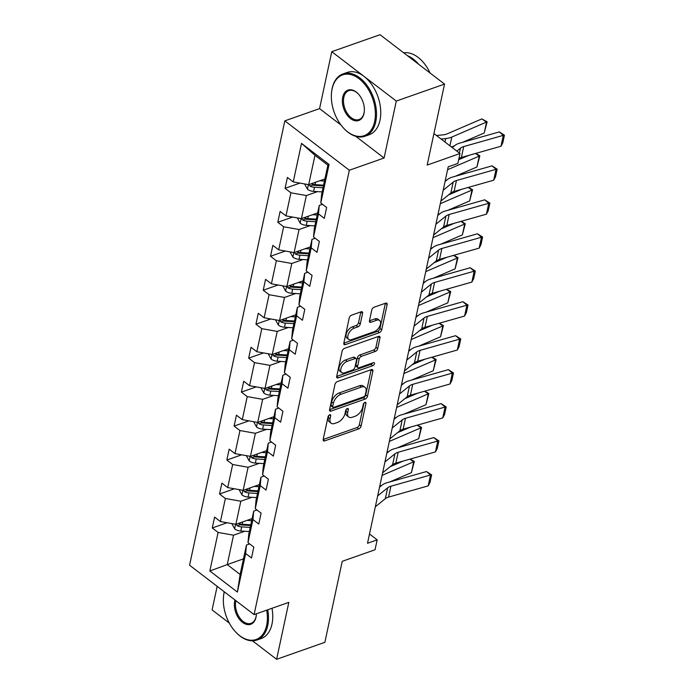 <?xml version="1.0" encoding="UTF-8"?>
<svg xmlns="http://www.w3.org/2000/svg" width="694" height="694" viewBox="0 0 694 694"><rect width="100%" height="100%" fill="white"/><g stroke="black" fill="none" stroke-linecap="round" stroke-linejoin="round"><path stroke-width="1.04" d="M329.702 414.769A1.813 1.006 127.4 0 0 328.054 416.73L323.187 439.441A2.594 1.44 127.4 0 0 323.508 440.829A2.594 1.44 127.4 0 0 324.618 440.907L358.72 428.901A2.594 1.44 127.4 0 0 361.08 426.099L365.946 403.396A1.813 1.006 127.4 0 0 365.721 402.416A1.813 1.006 127.4 0 0 364.94 402.364A1.813 1.006 127.4 0 0 363.292 404.324L362.658 407.265A8.302 4.615 127.4 0 1 355.137 416.235L352.292 417.241A8.302 4.615 127.4 0 1 348.709 416.99A8.302 4.615 127.4 0 1 347.694 412.531L348.327 409.599A1.813 1.006 127.4 0 0 348.102 408.619A1.813 1.006 127.4 0 0 347.321 408.566A1.813 1.006 127.4 0 0 345.673 410.527L345.039 413.468A8.302 4.615 127.4 0 1 337.518 422.438L334.673 423.444A8.302 4.615 127.4 0 1 331.09 423.193A8.302 4.615 127.4 0 1 330.075 418.734L330.708 415.801A1.813 1.006 127.4 0 0 330.483 414.821A1.813 1.006 127.4 0 0 329.702 414.769M252.46 640.805L276.62 659.3L324.87 642.314L342.229 561.325L375.038 549.769L377.163 539.863L369.503 533.998M217.153 586.326L212.095 609.913L229.324 623.099M355.753 136.319L384.086 158.006L396.291 101.072L331.767 51.686L380.026 34.7L444.542 84.087L427.174 165.077L459.992 153.53L433.932 133.578M396.291 101.072L444.542 84.087M362.589 313.246A2.594 1.44 127.4 0 0 362.268 311.858A2.594 1.44 127.4 0 0 361.149 311.779L351.58 315.145A2.594 1.44 127.4 0 0 349.229 317.947L343.825 343.166A2.594 1.44 127.4 0 0 344.146 344.554A2.594 1.44 127.4 0 0 345.265 344.632L379.366 332.634A2.594 1.44 127.4 0 0 381.717 329.824L387.122 304.605A2.594 1.44 127.4 0 0 386.801 303.217A2.594 1.44 127.4 0 0 385.682 303.139L374.127 307.208A2.594 1.44 127.4 0 0 371.776 310.01L369.46 320.802A2.594 1.44 127.4 0 0 369.781 322.198A2.594 1.44 127.4 0 0 370.9 322.276L376.634 320.255A6.94 3.86 127.4 0 1 379.618 320.463A6.94 3.86 127.4 0 1 379.739 326.275A6.94 3.86 127.4 0 1 374.179 331.689L351.728 339.592A6.94 3.86 127.4 0 1 348.735 339.383A6.94 3.86 127.4 0 1 348.622 333.58A6.94 3.86 127.4 0 1 354.183 328.158L357.922 326.839A2.594 1.44 127.4 0 0 360.273 324.037L362.589 313.246L360.845 311.91A2.594 1.44 127.4 0 0 360.854 311.884M459.992 153.53L457.866 163.437L448.211 166.829L367.516 543.263L377.163 539.863M384.086 158.006L349.342 170.238L254.082 614.598L189.566 565.211L284.826 120.851L349.342 170.238M276.62 659.3L288.817 602.366L254.082 614.598M337.336 381.605A2.594 1.44 127.4 0 0 334.985 384.407L329.581 409.625A2.594 1.44 127.4 0 0 329.893 411.022A2.594 1.44 127.4 0 0 331.012 411.1L365.113 399.093A2.594 1.44 127.4 0 0 367.464 396.291L372.878 371.073A2.594 1.44 127.4 0 0 372.557 369.676A2.594 1.44 127.4 0 0 371.437 369.598L337.336 381.605M336.703 376.4L342.107 351.181A2.594 1.44 127.4 0 1 344.458 348.379L378.56 336.373A2.594 1.44 127.4 0 1 379.679 336.451A2.594 1.44 127.4 0 1 380 337.839L377.683 348.631A2.594 1.44 127.4 0 1 375.333 351.433L361.505 356.308A2.594 1.44 127.4 0 0 359.145 359.11L357.618 366.267A2.594 1.44 127.4 0 0 357.931 367.664A2.594 1.44 127.4 0 0 359.05 367.742L373.45 362.667A1.813 1.006 127.4 0 1 374.231 362.719A1.813 1.006 127.4 0 1 374.266 364.246A1.813 1.006 127.4 0 1 372.808 365.66L338.134 377.866A2.594 1.44 127.4 0 1 337.015 377.788A2.594 1.44 127.4 0 1 336.703 376.4M320.802 203.012L321.582 194.546L327.88 165.155L329.06 164.469L320.802 203.012L326.64 207.48L324.306 218.367L318.468 213.891L313.514 236.975L319.361 241.443L317.028 252.33L311.181 247.853L306.236 270.938L312.083 275.405L309.75 286.292L303.903 281.825L298.958 304.9L304.796 309.368L302.463 320.255L296.624 315.787L291.68 338.863L297.518 343.33L295.184 354.218L289.337 349.75L284.393 372.825L290.239 377.302L287.906 388.18L282.059 383.713L277.114 406.788L282.952 411.264L280.619 422.152L274.781 417.675L269.836 440.751L275.674 445.227L273.341 456.114L267.502 451.638L262.549 474.713L268.396 479.19L266.062 490.077L260.215 485.6L255.271 508.685L261.109 513.152L258.775 524.039L252.937 519.563L247.992 542.647L253.831 547.115L251.497 558.002L245.659 553.534L237.391 592.069L209.84 570.98L218.107 532.437L212.26 527.969L214.593 517.082L220.44 521.558L225.385 498.474L219.547 494.007L221.88 483.119L227.719 487.587L232.663 464.512L226.825 460.044L229.159 449.157L234.997 453.624L239.951 430.549L234.104 426.081L236.437 415.194L242.284 419.662L247.229 396.586L241.391 392.11L243.724 381.232L249.562 385.699L254.507 362.624L248.669 358.147L251.002 347.26L256.841 351.737L261.794 328.661L255.947 324.185L258.281 313.298L264.128 317.774L269.072 294.698L263.234 290.222L265.568 279.335L271.406 283.811L276.351 260.727L270.513 256.26L272.846 245.372L278.684 249.849L283.638 226.764L277.791 222.297L280.124 211.41L285.971 215.877L290.916 192.802L285.078 188.334L287.411 177.447L293.25 181.915L301.508 143.38L329.06 164.469M317.644 212.911L301.396 218.636L306.349 195.552L317.514 191.622M306.349 195.552L290.916 192.802M301.396 218.636L285.971 215.877M313.514 236.975L314.304 228.508L319.249 205.433L318.468 213.891M322.484 204.296L319.249 205.433M310.365 246.882L294.117 252.599L299.062 229.523L310.235 225.585M299.062 229.523L283.638 226.764M294.117 252.599L278.684 249.849M306.236 270.938L307.017 262.479L311.97 239.395L311.181 247.853M315.197 238.259L311.97 239.395M303.087 280.844L286.839 286.561L291.784 263.486L302.957 259.547M291.784 263.486L276.351 260.727M286.839 286.561L271.406 283.811M298.958 304.9L299.739 296.442L304.683 273.358L303.903 281.825M307.919 272.222L304.683 273.358M295.8 314.807L279.552 320.524L284.505 297.448L295.67 293.51M284.505 297.448L269.072 294.698M279.552 320.524L264.128 317.774M291.68 338.863L292.46 330.405L297.405 307.321L296.624 315.787M300.641 306.184L297.405 307.321M288.522 348.77L272.274 354.487L277.218 331.411L288.392 327.481M277.218 331.411L261.794 328.661M272.274 354.487L256.841 351.737M284.393 372.825L285.173 364.367L290.127 341.292L289.337 349.75M293.354 340.147L290.127 341.292M281.243 382.732L264.995 388.449L269.94 365.374L281.113 361.444M269.94 365.374L254.507 362.624M264.995 388.449L249.562 385.699M277.114 406.788L277.895 398.33L282.84 375.254L282.059 383.713M286.075 374.118L282.84 375.254M273.957 416.695L257.708 422.412L262.662 399.336L273.826 395.407M262.662 399.336L247.229 396.586M257.708 422.412L242.284 419.662M269.836 440.751L270.617 432.293L275.561 409.217L274.781 417.675M278.797 408.081L275.561 409.217M266.678 450.658L250.43 456.383L255.375 433.299L266.548 429.369M255.375 433.299L239.951 430.549M250.43 456.383L234.997 453.624M262.549 474.713L263.33 466.255L268.283 443.18L267.502 451.638M271.51 442.043L268.283 443.18M259.4 484.62L243.152 490.346L248.096 467.262L259.27 463.332M248.096 467.262L232.663 464.512M243.152 490.346L227.719 487.587M255.271 508.685L256.051 500.218L260.996 477.142L260.215 485.6M264.232 476.006L260.996 477.142M252.113 518.583L235.865 524.308L240.818 501.233L251.983 497.294M240.818 501.233L225.385 498.474M235.865 524.308L220.44 521.558M247.992 542.647L248.773 534.18L253.718 511.105L252.937 519.563M256.954 509.969L253.718 511.105M243.481 558.861L227.233 564.586L233.531 535.195L244.704 531.257M233.531 535.195L218.107 532.437M209.84 570.98L227.233 564.586L240.133 574.459L246.439 545.068L245.659 553.534M331.767 51.686L319.57 108.62L284.826 120.851M327.88 165.155L314.981 155.282L308.683 184.673L324.931 178.948M249.667 543.931L246.439 545.068M240.133 574.459L237.391 592.069M308.683 184.673L293.25 181.915M301.508 143.38L314.981 155.282M227.103 522.747L212.26 527.969M234.381 488.776L219.547 494.007M241.668 454.813L226.825 460.044M248.946 420.85L234.104 426.081M256.225 386.888L241.391 392.11M263.512 352.925L248.669 358.147M270.79 318.962L255.947 324.185M278.068 285L263.234 290.222M285.355 251.037L270.513 256.26M292.634 217.075L277.791 222.297M299.912 183.103L285.078 188.334M319.57 108.62L340.997 125.033M328.756 415.446L328.331 417.406A8.302 4.615 127.4 0 0 329.346 421.857L331.09 423.193M348.709 416.99L346.965 415.654A8.302 4.615 127.4 0 1 345.95 411.204L346.375 409.243M323.178 439.467L356.976 427.565A2.594 1.44 127.4 0 0 359.336 424.763L363.994 403.041M329.572 409.66L363.37 397.757A2.594 1.44 127.4 0 0 365.721 394.955L371.134 369.737A2.594 1.44 127.4 0 0 371.134 369.702M332.73 406.346A1.813 1.006 127.4 0 0 332.955 407.317A1.813 1.006 127.4 0 0 333.736 407.369L363.673 396.829A1.813 1.006 127.4 0 0 365.322 394.869L365.981 391.772A8.302 4.615 127.4 0 0 364.966 387.313A8.302 4.615 127.4 0 0 361.383 387.07L340.928 394.27A8.302 4.615 127.4 0 0 333.398 403.24L332.73 406.346L330.986 405.01A1.813 1.006 127.4 0 0 331.212 405.981L332.955 407.317M364.966 387.313L363.222 385.977A8.302 4.615 127.4 0 0 359.639 385.734L361.383 387.07M330.986 405.01L331.654 401.913A8.302 4.615 127.4 0 1 339.184 392.934L359.639 385.734M357.931 367.664L356.187 366.328A2.594 1.44 127.4 0 1 355.875 364.931L357.401 357.774A2.594 1.44 127.4 0 1 359.761 354.972L373.589 350.097A2.594 1.44 127.4 0 0 375.94 347.295L378.256 336.503A2.594 1.44 127.4 0 0 378.256 336.477M336.694 376.426L371.064 364.324A1.813 1.006 127.4 0 0 372.461 363.014M347.147 361.357A6.94 3.86 127.4 0 0 341.595 366.77A6.94 3.86 127.4 0 0 341.708 372.583A6.94 3.86 127.4 0 0 344.701 372.791L352.613 370.006A2.594 1.44 127.4 0 0 354.964 367.204L356.499 360.039A2.594 1.44 127.4 0 0 356.178 358.651A2.594 1.44 127.4 0 0 355.059 358.572L347.147 361.357L345.404 360.021A6.94 3.86 127.4 0 0 339.852 365.443A6.94 3.86 127.4 0 0 339.965 371.247L341.708 372.583M356.178 358.651L354.434 357.315A2.594 1.44 127.4 0 0 353.315 357.237L355.059 358.572M345.404 360.021L353.315 357.237M348.735 339.383L346.991 338.047A6.94 3.86 127.4 0 1 346.879 332.244A6.94 3.86 127.4 0 1 352.439 326.822L356.178 325.503A2.594 1.44 127.4 0 0 358.529 322.701L360.845 311.91M379.618 320.463L377.874 319.127A6.94 3.86 127.4 0 0 374.89 318.919L376.634 320.255M369.46 320.836L374.89 318.919M343.816 343.192L377.623 331.298A2.594 1.44 127.4 0 0 379.974 328.488L385.378 303.278A2.594 1.44 127.4 0 0 385.387 303.243M231.796 523.58L234.711 528.932A7.001 3.774 12.1 0 0 240.792 531.014L249.337 531.552M410.171 459.081L414.318 461.423L411.403 472.649L389.75 481.957M381.665 485.436L379.731 486.268M247.038 520.37L251.67 520.674M411.403 472.649L413.737 461.762L382.064 475.381M414.318 461.423L413.737 461.762L409.92 459.15M390.236 466.646L403.266 461.042M251.61 518.765L252.069 518.791M236.133 524.213L237.14 525.714A7.001 3.774 12.1 0 0 241.686 526.876L250.222 527.423M250.621 525.54L241.165 524.942A3.565 1.917 -167.9 0 1 239.924 524.733L237.14 525.714M250.786 524.803L242.241 524.265A7.001 3.774 -167.9 0 1 238.415 523.406M377.666 495.906L387.642 487.813A13.212 7.114 -167.9 0 1 390.904 486.216L430.514 474.991L426.506 471.538L386.905 482.764A19.822 10.67 12.1 0 0 382.012 485.158L379.54 487.162M375.333 506.794L385.309 498.7A13.212 7.114 -167.9 0 1 388.571 497.104L428.181 485.878L430.514 474.991L431.625 474.835L429.994 482.451L428.181 485.878M426.506 471.538L431.625 474.835M224.318 591.817A32.236 20.404 -109.4 0 0 224.093 592.806A32.236 20.404 -109.4 0 0 223.468 597.1A32.236 20.404 -109.4 0 0 235.804 632.147A32.236 20.404 -109.4 0 0 266.643 625.372A32.236 20.404 -109.4 0 0 266.678 610.165M267.745 609.783A33.034 20.907 70.6 0 1 267.745 625.572A33.034 20.907 70.6 0 1 256.91 640.042A33.034 20.907 70.6 0 1 236.151 632.512A33.034 20.907 70.6 0 1 235.977 632.329M223.485 596.857A33.034 20.907 70.6 0 1 223.511 596.606A33.034 20.907 70.6 0 1 224.145 592.199A33.034 20.907 70.6 0 1 224.249 591.756M256.372 613.791A16.118 10.202 70.6 0 1 256.312 615.084A16.118 10.202 70.6 0 1 255.999 617.235A16.118 10.202 70.6 0 1 242.518 622.371A16.118 10.202 70.6 0 1 234.728 600.943A16.118 10.202 70.6 0 1 234.971 599.972M235.934 600.709A15.329 9.699 -109.4 0 0 235.83 601.143A15.329 9.699 -109.4 0 0 239.508 617.495A15.329 9.699 -109.4 0 0 251.037 623.342A15.329 9.699 -109.4 0 0 256.06 616.628A15.329 9.699 -109.4 0 0 256.338 614.832M271.996 608.291A33.034 20.907 70.6 0 1 271.987 624.08A33.034 20.907 70.6 0 1 261.161 638.549L256.91 640.042M332.096 89.005A32.236 20.404 -109.4 0 0 331.472 93.308A32.236 20.404 -109.4 0 0 343.808 128.355A32.236 20.404 -109.4 0 0 374.647 121.58A32.236 20.404 -109.4 0 0 359.067 78.734A32.236 20.404 -109.4 0 0 332.096 89.005M331.489 93.065A33.034 20.907 70.6 0 1 331.515 92.814A33.034 20.907 70.6 0 1 332.148 88.407A33.034 20.907 70.6 0 1 342.983 73.928A33.034 20.907 70.6 0 1 367.829 86.542A33.034 20.907 70.6 0 1 375.749 121.78A33.034 20.907 70.6 0 1 364.923 136.25A33.034 20.907 70.6 0 1 344.155 128.72A33.034 20.907 70.6 0 1 343.981 128.537M342.732 97.151A16.118 10.202 70.6 0 1 358.147 93.768A16.118 10.202 70.6 0 1 364.315 111.292A16.118 10.202 70.6 0 1 364.003 113.434A16.118 10.202 70.6 0 1 350.522 118.579A16.118 10.202 70.6 0 1 342.732 97.151M358.321 93.95A15.329 9.699 -109.4 0 0 348.856 90.636A15.329 9.699 -109.4 0 0 343.834 97.351A15.329 9.699 -109.4 0 0 347.512 113.695A15.329 9.699 -109.4 0 0 359.041 119.55A15.329 9.699 -109.4 0 0 364.064 112.836A15.329 9.699 -109.4 0 0 364.341 111.031M342.983 73.928L347.226 72.436A33.034 20.907 70.6 0 1 372.071 85.05A33.034 20.907 70.6 0 1 379.991 120.279A33.034 20.907 70.6 0 1 369.165 134.757L364.923 136.25M407.413 55.667A33.034 20.907 70.6 0 1 418.69 64.299M403.682 52.813A33.034 20.907 70.6 0 1 430.08 73.017M239.083 489.617L241.989 494.969A7.001 3.774 12.1 0 0 248.079 497.043L256.615 497.589M417.45 425.118L421.596 427.461L418.682 438.686L397.037 447.994M388.944 451.473L387.018 452.306M254.316 486.407L258.949 486.702M418.682 438.686L421.015 427.799L389.351 441.419M421.596 427.461L421.015 427.799L417.198 425.188M397.515 432.683L410.553 427.07M258.897 484.802L259.348 484.828M243.412 490.25L244.427 491.751A7.001 3.774 12.1 0 0 248.964 492.914L257.5 493.451M257.908 491.578L248.443 490.97A3.565 1.917 -167.9 0 1 247.203 490.771L244.427 491.751M258.064 490.84L249.528 490.294A7.001 3.774 -167.9 0 1 245.702 489.444M246.361 455.654L249.276 461.007A7.001 3.774 12.1 0 0 255.357 463.08L263.894 463.627M424.728 391.156L428.883 393.498L425.969 404.715L404.316 414.032M396.231 417.51L394.296 418.343M261.603 452.445L266.227 452.74M425.969 404.715L428.302 393.836L396.63 407.456M428.883 393.498L428.302 393.836L424.476 391.225M404.793 398.72L417.831 393.108M266.175 450.84L266.635 450.866M250.69 456.288L251.705 457.788A7.001 3.774 12.1 0 0 256.242 458.942L264.787 459.489M265.186 457.615L255.722 457.008A3.565 1.917 -167.9 0 1 254.481 456.808L251.705 457.788M265.342 456.878L256.806 456.331A7.001 3.774 -167.9 0 1 252.98 455.481M384.944 461.944L394.929 453.85A13.212 7.114 -167.9 0 1 398.183 452.254L437.793 441.028L433.793 437.576L394.183 448.801A19.822 10.67 12.1 0 0 389.299 451.195L386.827 453.199M382.611 472.822L392.587 464.728A13.212 7.114 -167.9 0 1 395.849 463.141L435.459 451.915L437.793 441.028L438.912 440.872L437.272 448.489L435.459 451.915M433.793 437.576L438.912 440.872M392.231 427.981L402.208 419.887A13.212 7.114 -167.9 0 1 405.469 418.291L445.071 407.066L441.072 403.613L401.462 414.839A19.822 10.67 12.1 0 0 396.578 417.224L394.105 419.237M389.898 438.86L399.874 430.766A13.212 7.114 -167.9 0 1 403.136 429.178L442.737 417.944L445.071 407.066L446.19 406.901L444.559 414.526L442.737 417.944M441.072 403.613L446.19 406.901M253.64 421.692L256.554 427.044A7.001 3.774 12.1 0 0 262.636 429.118L271.181 429.664M432.015 357.193L436.162 359.535L433.247 370.752L411.594 380.069M403.509 383.548L401.574 384.381M268.882 418.482L273.514 418.777M433.247 370.752L435.58 359.874L403.908 373.493M436.162 359.535L435.58 359.874L431.763 357.263M412.08 364.758L425.11 359.145M273.453 416.868L273.913 416.903M257.977 422.325L258.983 423.826A7.001 3.774 12.1 0 0 263.529 424.98L272.065 425.526M272.464 423.652L263.009 423.045A3.565 1.917 -167.9 0 1 261.768 422.846L258.983 423.826M272.629 422.915L264.084 422.368A7.001 3.774 -167.9 0 1 260.259 421.518M399.51 394.01L409.486 385.916A13.212 7.114 -167.9 0 1 412.748 384.329L452.358 373.103L448.35 369.65L408.749 380.876A19.822 10.67 12.1 0 0 403.856 383.262L401.384 385.274M397.176 404.897L407.152 396.803A13.212 7.114 -167.9 0 1 410.414 395.216L450.016 383.982L452.358 373.103L453.468 372.938L451.837 380.564L450.016 383.982M448.35 369.65L453.468 372.938M260.927 387.729L263.833 393.073A7.001 3.774 12.1 0 0 269.923 395.155L278.459 395.701M439.293 323.231L443.44 325.573L440.525 336.79L418.881 346.106M410.787 349.585L408.861 350.418M276.16 384.519L280.792 384.814M440.525 336.79L442.859 325.902L411.195 339.531M443.44 325.573L442.859 325.902L439.042 323.3M419.358 330.786L432.397 325.182M280.74 382.906L281.191 382.941M265.255 388.362L266.27 389.855A7.001 3.774 12.1 0 0 270.807 391.017L279.344 391.563M279.751 389.69L270.287 389.082A3.565 1.917 -167.9 0 1 269.046 388.883L266.27 389.855M279.908 388.952L271.371 388.406A7.001 3.774 -167.9 0 1 267.546 387.556M406.788 360.047L416.764 351.953A13.212 7.114 -167.9 0 1 420.026 350.366L459.636 339.132L455.637 335.688L416.027 346.913A19.822 10.67 12.1 0 0 411.143 349.299L408.662 351.311M404.455 370.934L414.431 362.841A13.212 7.114 -167.9 0 1 417.693 361.253L457.303 350.019L459.636 339.132L460.747 338.976L459.116 346.601L457.303 350.019M455.637 335.688L460.747 338.976M268.205 353.767L271.12 359.11A7.001 3.774 12.1 0 0 277.201 361.192L285.737 361.739M446.572 289.259L450.727 291.61L447.812 302.827L426.159 312.144M418.074 315.623L416.14 316.455M283.447 350.557L288.071 350.852M447.812 302.827L450.146 291.94L418.473 305.568M450.727 291.61L450.146 291.94L446.32 289.337M426.637 296.824L439.675 291.22M288.019 348.943L288.478 348.978M272.534 354.4L273.549 355.892A7.001 3.774 12.1 0 0 278.086 357.054L286.631 357.601M287.03 355.727L277.565 355.12A3.565 1.917 -167.9 0 1 276.325 354.92L273.549 355.892M287.186 354.99L278.65 354.443A7.001 3.774 -167.9 0 1 274.824 353.593M414.075 326.085L424.051 317.991A13.212 7.114 -167.9 0 1 427.313 316.403L466.915 305.169L462.915 301.717L423.305 312.951A19.822 10.67 12.1 0 0 418.421 315.336L415.949 317.34M411.742 336.972L421.718 328.878A13.212 7.114 -167.9 0 1 424.98 327.29L464.581 316.056L466.915 305.169L468.034 305.013L466.403 312.63L464.581 316.056M462.915 301.717L468.034 305.013M275.483 319.795L278.398 325.148A7.001 3.774 12.1 0 0 284.479 327.23L293.024 327.776M453.859 255.297L458.005 257.648L455.091 268.864L433.438 278.181M425.353 281.66L423.418 282.493M290.725 316.594L295.358 316.889M455.091 268.864L457.424 257.977L425.752 271.606M458.005 257.648L457.424 257.977L453.607 255.375M433.923 262.861L446.953 257.257M295.297 314.981L295.757 315.007M279.821 320.428L280.827 321.929A7.001 3.774 12.1 0 0 285.373 323.092L293.909 323.638M294.308 321.756L284.852 321.157A3.565 1.917 -167.9 0 1 283.612 320.949L280.827 321.929M294.464 321.027L285.928 320.481A7.001 3.774 -167.9 0 1 282.102 319.63M421.353 292.122L431.33 284.028A13.212 7.114 -167.9 0 1 434.591 282.441L474.193 271.207L470.194 267.754L430.592 278.988A19.822 10.67 12.1 0 0 425.7 281.374L423.227 283.378M419.02 303.009L428.996 294.915A13.212 7.114 -167.9 0 1 432.258 293.319L471.859 282.094L474.193 271.207L475.312 271.05L473.681 278.667L471.859 282.094M470.194 267.754L475.312 271.05M282.77 285.833L285.676 291.185A7.001 3.774 12.1 0 0 291.766 293.267L300.302 293.814M461.137 221.334L465.284 223.676L462.369 234.902L440.725 244.21M432.631 247.697L430.705 248.521M298.004 282.632L302.636 282.926M462.369 234.902L464.702 224.015L433.039 237.643M465.284 223.676L464.702 224.015L460.885 221.403M441.202 228.899L454.24 223.294M302.584 281.018L303.035 281.044M287.099 286.466L288.114 287.967A7.001 3.774 12.1 0 0 292.651 289.129L301.187 289.676M301.595 287.793L292.131 287.195A3.565 1.917 -167.9 0 1 290.89 286.986L288.114 287.967M301.751 287.064L293.215 286.518A7.001 3.774 -167.9 0 1 289.389 285.668M428.632 258.159L438.608 250.066A13.212 7.114 -167.9 0 1 441.87 248.469L481.48 237.244L477.481 233.791L437.871 245.025A19.822 10.67 12.1 0 0 432.987 247.411L430.506 249.415M426.298 269.046L436.274 260.953A13.212 7.114 -167.9 0 1 439.536 259.356L479.146 248.131L481.48 237.244L482.59 237.088L480.959 244.704L479.146 248.131M477.481 233.791L482.59 237.088M290.049 251.87L292.963 257.222A7.001 3.774 12.1 0 0 299.045 259.304L307.581 259.842M468.415 187.371L472.571 189.714L469.656 200.939L448.003 210.247M439.918 213.726L437.983 214.559M305.291 248.669L309.914 248.964M469.656 200.939L471.989 190.052L440.317 203.672M472.571 189.714L471.989 190.052L468.164 187.441M448.48 194.936L461.519 189.332M309.862 247.055L310.322 247.081M294.377 252.503L295.392 254.004A7.001 3.774 12.1 0 0 299.929 255.166L308.474 255.713M308.873 253.831L299.409 253.232A3.565 1.917 -167.9 0 1 298.168 253.024L295.392 254.004M309.03 253.093L300.493 252.555A7.001 3.774 -167.9 0 1 296.668 251.696M435.919 224.197L445.895 216.103A13.212 7.114 -167.9 0 1 449.157 214.507L488.758 203.281L484.759 199.829L445.149 211.054A19.822 10.67 12.1 0 0 440.265 213.448L437.793 215.452M433.585 235.084L443.561 226.99A13.212 7.114 -167.9 0 1 446.815 225.394L486.425 214.168L488.758 203.281L489.877 203.125L488.238 210.742L486.425 214.168M484.759 199.829L489.877 203.125M297.327 217.907L300.242 223.26A7.001 3.774 12.1 0 0 306.323 225.333L314.868 225.88M475.702 153.409L479.849 155.751L476.934 166.976L455.281 176.285M447.196 179.763L445.262 180.596M312.569 214.698L317.201 214.993M476.934 166.976L479.268 156.089L447.595 169.709M479.849 155.751L479.268 156.089L475.451 153.478M458.656 159.724L468.797 155.369M317.141 213.093L317.6 213.119M301.664 218.541L302.671 220.041A7.001 3.774 12.1 0 0 307.216 221.204L315.753 221.742M316.152 219.868L306.696 219.269A3.565 1.917 -167.9 0 1 305.455 219.061L302.671 220.041M316.308 219.131L307.772 218.584A7.001 3.774 -167.9 0 1 303.946 217.734M443.197 190.234L453.173 182.14A13.212 7.114 -167.9 0 1 456.435 180.544L496.036 169.319L492.037 165.866L452.436 177.091A19.822 10.67 12.1 0 0 447.543 179.486L445.071 181.49M440.863 201.121L450.84 193.027A13.212 7.114 -167.9 0 1 454.102 191.431L493.703 180.206L496.036 169.319L497.156 169.163L495.525 176.779L493.703 180.206M492.037 165.866L497.156 169.163M304.605 183.945L307.52 189.297A7.001 3.774 12.1 0 0 313.61 191.37L322.146 191.917M484.212 133.014L486.546 122.127L481.853 118.917L487.127 121.788L484.212 133.014L462.568 142.322M454.475 145.801L451.542 147.067M319.847 180.735L324.48 181.03M487.127 121.788L451.803 137.074A19.822 10.67 -167.9 0 1 445.721 138.548L441.028 139.017M436.448 135.512L443.05 134.853A13.212 7.114 12.1 0 0 447.101 133.864L481.853 118.917M324.428 179.13L324.879 179.156M308.943 184.578L309.958 186.079A7.001 3.774 12.1 0 0 314.495 187.241L323.031 187.779M323.439 185.905L313.974 185.298A3.565 1.917 -167.9 0 1 312.734 185.098L309.958 186.079M323.595 185.168L315.059 184.621A7.001 3.774 -167.9 0 1 311.224 183.771M456.834 151.11L460.452 148.178A13.212 7.114 -167.9 0 1 463.713 146.581L503.324 135.356L499.324 131.903L459.714 143.129A19.822 10.67 12.1 0 0 454.83 145.523L452.254 147.605M458.925 158.501A13.212 7.114 -167.9 0 1 461.38 157.469L500.99 146.243L503.324 135.356L504.434 135.191L502.803 142.817L500.99 146.243M448.142 167.15L448.792 166.629M499.324 131.903L504.434 135.191M328.331 417.406L330.075 418.734M347.104 408.662L348.327 409.599M345.95 411.204L347.694 412.531M364.723 402.459L365.946 403.396M359.336 424.763L361.08 426.099M356.976 427.565L358.72 428.901M323.135 439.77L324.618 440.907M329.485 414.865L330.708 415.801M371.134 369.737L372.878 371.073M365.721 394.955L367.464 396.291M363.37 397.757L365.113 399.093M329.529 409.963L331.012 411.1M339.184 392.934L340.928 394.27M331.654 401.913L333.398 403.24M378.256 336.503L380 337.839M375.94 347.295L377.683 348.631M373.589 350.097L375.333 351.433M359.761 354.972L361.505 356.308M357.401 357.774L359.145 359.11M355.875 364.931L357.618 366.267M371.064 364.324L372.808 365.66M336.651 376.729L338.134 377.866M358.529 322.701L360.273 324.037M356.178 325.503L357.922 326.839M352.439 326.822L354.183 328.158M369.416 321.14L370.9 322.276M385.378 303.278L387.122 304.605M379.974 328.488L381.717 329.824M377.623 331.298L379.366 332.634M343.773 343.495L345.265 344.632M235.613 524.265L234.633 528.811M241.686 526.876L240.792 531.014M242.753 521.879L242.241 524.265M387.642 487.813L385.309 498.7M390.904 486.216L388.571 497.104M242.891 490.294L241.92 494.848M248.964 492.914L248.079 497.043M250.031 487.917L249.528 490.294M250.17 456.331L249.198 460.885M256.242 458.942L255.357 463.08M257.318 453.954L256.806 456.331M394.929 453.85L392.587 464.728M398.183 452.254L395.849 463.141M402.208 419.887L399.874 430.766M405.469 418.291L403.136 429.178M257.457 422.368L256.476 426.923M263.529 424.98L262.636 429.118M264.596 419.991L264.084 422.368M409.486 385.916L407.152 396.803M412.748 384.329L410.414 395.216M264.735 388.406L263.763 392.96M270.807 391.017L269.923 395.155M271.875 386.029L271.371 388.406M416.764 351.953L414.431 362.841M420.026 350.366L417.693 361.253M272.013 354.443L271.042 358.989M278.086 357.054L277.201 361.192M279.162 352.066L278.65 354.443M424.051 317.991L421.718 328.878M427.313 316.403L424.98 327.29M279.3 320.481L278.32 325.026M285.373 323.092L284.479 327.23M286.44 318.104L285.928 320.481M431.33 284.028L428.996 294.915M434.591 282.441L432.258 293.319M286.579 286.518L285.607 291.064M292.651 289.129L291.766 293.267M293.718 284.141L293.215 286.518M438.608 250.066L436.274 260.953M441.87 248.469L439.536 259.356M293.857 252.555L292.885 257.101M299.929 255.166L299.045 259.304M301.005 250.17L300.493 252.555M445.895 216.103L443.561 226.99M449.157 214.507L446.815 225.394M301.144 218.584L300.164 223.138M307.216 221.204L306.323 225.333M308.283 216.207L307.772 218.584M453.173 182.14L450.84 193.027M456.435 180.544L454.102 191.431M308.422 184.621L307.451 189.176M314.495 187.241L313.61 191.37M315.562 182.244L315.059 184.621M449.92 145.827L451.803 137.074M444.967 142.036L445.721 138.548M460.452 148.178L459.402 153.079M463.713 146.581L461.38 157.469M223.468 597.1L223.511 596.606M331.472 93.308L331.515 92.814"/></g></svg>
